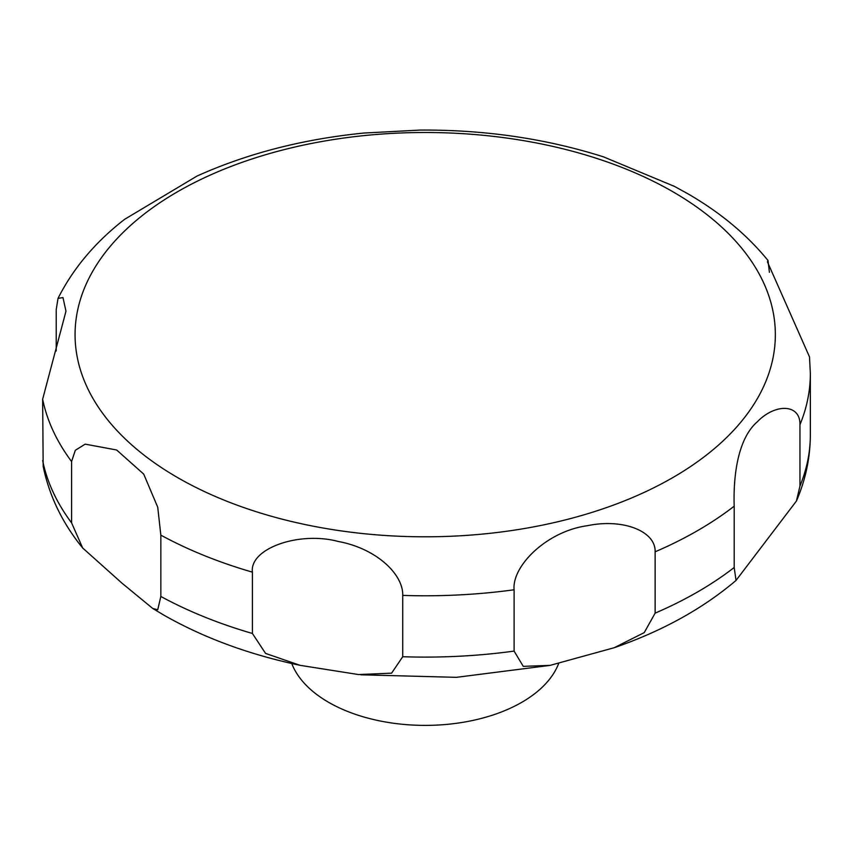 <?xml version="1.0" encoding="UTF-8"?>
<svg xmlns="http://www.w3.org/2000/svg" width="853" height="853" viewBox="0 0 853 853"><rect width="100%" height="100%" fill="white"/><g stroke="black" fill="none" stroke-linecap="round" stroke-linejoin="round"><path stroke-width="1.28" d="M291.758 663.506A136.661 78.902 0 0 0 328.565 702.286A136.661 78.902 0 0 0 463.574 722.214A136.661 78.902 0 0 0 558.683 663.421M157.73 609.767L152.794 608.509L121.798 583.004L82.666 547.989L71.588 522.857L71.588 461.537L75.32 450.288L85.172 444.146L116.637 449.989L143.72 474.108L157.73 507.226L160.844 535.13L160.844 596.45L157.73 609.767M56.213 350.999L56.213 309.682L58.015 298.39L62.973 297.558L65.98 311.196L42.65 399.183L43.172 466.378C49.293 495.988 62.45 523.198 82.666 547.989M674.595 186.455L603.551 156.877M604.052 157.037C546.421 138.676 485.144 129.677 420.23 130.072L363.879 133.047M365.66 132.876C303.892 138.858 247.669 153.263 196.99 176.07L124.623 219.317C95.312 242.081 73.102 268.439 58.015 298.39M252.413 633.47L252.413 572.15C249.311 548.65 298.891 530.961 338.151 541.452C376.226 548.394 403.352 574.165 402.733 595.405L402.733 656.725L391.591 673.166L358.473 674.552L300.139 665.34L265.56 653.409L252.413 633.47A385.151 222.366 0 0 1 160.844 596.45M514.103 651.095L514.103 589.775C511.747 566.509 546.144 531.366 587.397 525.693C622.743 518.293 655.808 531.003 655.136 551.806L655.136 613.126L644.239 632.617L614.192 647.726L550.057 665.383L523.252 666.353L514.103 651.095A385.151 222.366 0 0 1 402.733 656.725M734.188 567.49L734.188 506.17C733.409 483.555 735.499 440.745 757.304 421.819C775.078 403.266 800.466 403.682 799.954 424.741L799.954 486.061L796.435 501.02L736.032 580.435L734.188 567.49A385.151 222.366 0 0 1 655.136 613.126M799.954 424.741A385.151 222.366 0 0 0 810.35 373.422L809.508 356.927L767.465 261.956L767.999 260.485L769.406 272.299M177.616 477.595A350.135 202.15 0 0 0 672.793 477.595A350.135 202.15 0 0 0 672.793 191.712A350.135 202.15 0 0 0 177.616 191.712A350.135 202.15 0 0 0 177.616 477.595M42.65 460.503A385.151 222.366 0 0 0 71.588 522.857M42.65 399.183A385.151 222.366 0 0 0 71.588 461.537M160.844 535.13A385.151 222.366 0 0 0 252.413 572.15M402.733 595.405A385.151 222.366 0 0 0 514.103 589.775M655.136 551.806A385.151 222.366 0 0 0 734.188 506.17M799.954 486.061A385.151 222.366 0 0 0 810.35 434.742C810.275 457.571 805.627 479.674 796.435 501.02M300.139 665.34C248.916 654.55 203.259 637.681 163.158 614.725L152.794 608.509M767.999 260.485C746.833 234.543 719.921 212.194 687.251 193.428L673.635 185.943M810.35 373.422L810.35 434.742M736.032 580.435C702.712 608.733 662.099 631.167 614.192 647.715M550.057 665.383L456.43 677.335L360.872 674.798"/></g></svg>
